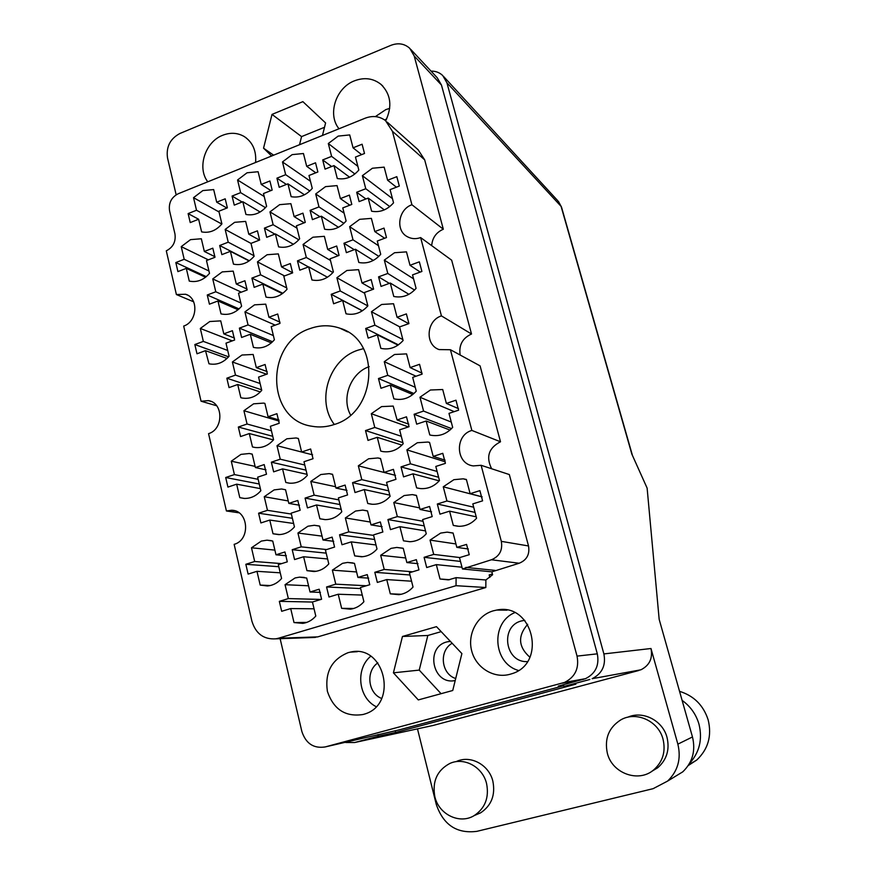 <?xml version="1.0" encoding="UTF-8"?>
<svg xmlns="http://www.w3.org/2000/svg" width="876" height="876" viewBox="0 0 876 876"><rect width="100%" height="100%" fill="white"/><g stroke="black" fill="none" stroke-linecap="round" stroke-linejoin="round"><path stroke-width="1.31" d="M455.936 543.952L430.039 540.109L433.697 554.399L424.094 557.311L426.7 567.538L436.325 564.626L440.015 579.003L448.348 579.879L456.1 577.645L456.035 585.694L278.426 638.243L317.725 636.885L310.673 637.597M491.392 559.775C499.484 556.413 502.791 550.281 501.324 541.357L528.524 545.956C529.914 554.333 526.804 560.092 519.183 563.235L491.392 559.775L462.44 568.973L459.495 557.64L469.251 554.694L466.558 544.401L456.823 547.369L453.1 533.024L447.187 532.126L440.639 533.09L430.039 540.109M482.107 496.9L443.267 486.815L446.946 500.995L437.321 504.018L439.949 514.168L449.585 511.157L453.297 525.414L458.915 526.301C465.846 526.301 471.737 523.607 476.577 518.22L472.81 503.897L482.588 500.842L479.895 490.626L470.127 493.703L466.382 479.468L463.251 478.822L453.888 479.687L443.267 486.815M335.607 486.717L310.805 481.428L314.145 495.148L305.089 498.094L307.454 507.905L316.532 504.97L319.882 518.778L324.996 519.61C331.555 519.654 337.15 517.037 341.771 511.781L338.366 497.918L347.564 494.951L345.111 485.074L335.935 488.052L332.551 474.288L329.168 473.62L320.835 474.518L310.805 481.428M356.576 571.951L332.365 570.145L335.771 584.172L326.573 586.975L328.993 597.016L338.213 594.235L341.651 608.349L350.411 609.181C355.7 608.426 360.189 605.94 363.901 601.713L360.408 587.533L369.76 584.719L367.263 574.601L357.923 577.437L354.462 563.345L347.564 562.447L342.549 563.323L332.365 570.145M454.239 411.632L419.976 397.233L423.568 411.074L414.107 414.26L416.669 424.159L426.152 421.006L429.777 434.934L431.025 435.241C439.391 436.664 446.607 434.047 452.673 427.378L448.983 413.384L458.608 410.187L455.969 400.201L446.366 403.42L442.709 389.524L430.423 390.006L419.976 397.233M419.626 507.905L393.784 502.55L397.343 516.599L387.926 519.567L390.455 529.619L399.894 526.673L403.475 540.82L409.716 541.718C416.209 541.521 421.728 538.871 426.262 533.78L422.626 519.577L432.196 516.588L429.59 506.459L420.031 509.46L416.418 495.356L412.344 494.601L404.197 495.531L393.784 502.55M408.424 426.908L371.315 413.724L374.786 427.455L365.522 430.565L367.986 440.398L377.271 437.299L380.775 451.118L383.075 451.622C390.871 452.596 397.573 449.968 403.19 443.716L399.631 429.842L409.048 426.711L406.497 416.812L397.102 419.965L393.204 406.081L381.564 406.606L371.315 413.724M370.285 522.041L345.363 517.946L348.79 531.885L339.56 534.787L342.001 544.752L351.254 541.872L354.703 555.888L361.405 556.786C367.526 556.446 372.727 553.851 377.009 549L373.494 534.918L382.867 531.995L380.348 521.954L370.997 524.899L367.504 510.905L362.719 510.084L355.568 511.036L345.363 517.946M279.072 421.071L243.911 410.724L247.065 424.017L238.327 427.039L240.571 436.555L249.31 433.554L252.474 446.935L255.146 447.494C262.274 448.227 268.428 445.643 273.575 439.741L270.366 426.316L279.225 423.261L276.925 413.68L268.078 416.746L264.88 403.398L263.643 403.102L253.602 403.825L243.911 410.724M445.304 461.816L406.891 449.859L410.461 463.809L401.022 466.886L403.562 476.873L413.034 473.817L416.626 487.855L420.403 488.578C427.849 489.093 434.2 486.41 439.467 480.552L435.81 466.459L445.402 463.36L442.785 453.308L433.204 456.418L429.569 442.413L427.981 442.041L417.315 442.741L406.891 449.859M416.045 376.22L384.268 361.689L387.761 375.322L378.476 378.531L380.961 388.287L390.269 385.09L393.861 398.821C402.434 400.693 409.902 398.142 416.253 391.156L412.684 377.381L422.112 374.14L419.549 364.317L410.132 367.581L406.574 353.893L394.539 354.473L384.268 361.689M405.687 557.979L380.677 555.285L384.214 569.444L374.808 572.302L377.326 582.43L386.743 579.583L390.302 593.829L398.898 594.684C404.449 593.972 409.158 591.431 413.034 587.051L409.42 572.751L418.969 569.871L416.374 559.665L406.847 562.556L403.256 548.343L396.773 547.445L391.068 548.365L380.677 555.285M395.503 475.394L358.339 465.813L361.799 479.643L352.546 482.654L355.01 492.553L364.274 489.553L367.745 503.481L372.278 504.269C379.242 504.51 385.188 501.86 390.105 496.331L386.568 482.358L395.963 479.325L393.433 469.35L384.049 472.405L380.545 458.52L377.961 457.962L368.566 458.794L358.339 465.813M288.237 500.941L264.256 496.725L267.465 510.325L258.595 513.205L260.884 522.939L269.775 520.07L273.005 533.758L278.579 534.612C284.777 534.502 290.065 531.929 294.445 526.903L291.16 513.161L300.161 510.259L297.807 500.459L288.817 503.382L285.543 489.728L281.546 488.983L274.089 489.914L264.256 496.725M312.601 454.83L277.002 445.698L280.243 459.199L271.352 462.189L273.651 471.846L282.554 468.879L285.817 482.468L289.595 483.18C296.482 483.574 302.395 480.968 307.301 475.372L303.994 461.729L313.028 458.717L310.651 448.994L301.64 452.016L298.344 438.46L296.143 437.967L286.857 438.788L277.002 445.698M322.05 536.134L297.939 533.035L301.245 546.843L292.212 549.69L294.566 559.567L303.622 556.742L306.95 570.648L313.991 571.535C319.795 571.097 324.722 568.546 328.796 563.892L325.401 549.942L334.577 547.073L332.146 537.119L322.992 539.999L319.63 526.137L314.298 525.282L307.947 526.213L297.939 533.035M255.102 466.382L231.286 461.192L234.418 474.584L225.701 477.508L227.924 487.089L236.651 484.176L239.794 497.656L244.097 498.422C250.624 498.63 256.197 496.057 260.851 490.702L257.654 477.179L266.49 474.234L264.202 464.587L255.376 467.543L252.2 454.096L249.321 453.505L240.955 454.381L231.286 461.192M274.878 550.106L251.489 547.796L254.686 561.494L245.838 564.286L248.116 574.087L256.975 571.316L260.194 585.091L267.476 585.978C272.994 585.464 277.692 582.967 281.579 578.488L278.316 564.648L287.295 561.845L284.952 551.968L275.984 554.793L272.743 541.039L267.005 540.174L261.311 541.083L251.489 547.796M308.549 585.792L285.05 584.686L288.346 598.593L279.334 601.341L281.678 611.295L290.701 608.568L294.007 622.562L302.866 623.373C307.925 622.584 312.239 620.153 315.798 616.069L312.436 602.009L321.591 599.25L319.171 589.22L310.038 592.001L306.688 578.029L299.504 577.142L295.037 577.974L285.05 584.686M219.044 211.97L193.53 197.68L196.509 210.251L188.121 213.591L190.234 222.581L198.633 219.252L201.622 231.888C209.331 233.344 216.087 230.684 221.902 223.917L218.858 211.236L227.377 207.853L225.198 198.808L216.701 202.192L213.678 189.588L202.849 190.574L193.53 197.68M208.368 259.844L181.233 246.638L184.19 259.296L175.824 262.548L177.916 271.604L186.303 268.363L189.271 281.097C196.958 282.652 203.703 280.068 209.506 273.345L206.484 260.566L214.981 257.292L212.813 248.171L204.338 251.467L201.338 238.765L190.541 239.63L181.233 246.638M232.26 340.873L200.33 328.467L203.341 341.399L194.844 344.531L196.99 353.784L205.51 350.663L208.981 363.792C216.646 365.314 223.347 362.795 229.074 356.225L225.997 343.162L234.626 340.008L232.414 330.69L223.796 333.865L220.73 320.879L209.758 321.525L200.33 328.467M251.007 243.408L225.165 229.435L228.22 242.192L219.679 245.51L221.858 254.631L230.41 251.324L233.487 264.158C241.338 265.691 248.215 263.052 254.117 256.252L250.996 243.375L259.657 240.024L257.424 230.837L248.773 234.199L245.663 221.398L234.637 222.318L225.165 229.435M275.228 325.149L244.93 311.889L248.05 324.93L239.378 328.128L241.601 337.457L250.295 334.271L253.438 347.389C261.42 349.119 268.406 346.578 274.396 339.779L271.199 326.617L280.002 323.397L277.714 314.002L268.921 317.243L265.746 304.158L254.544 304.848L244.93 311.889M241.349 292.179L212.748 278.929L215.781 291.774L207.262 294.993L209.43 304.18L217.96 300.972L221.015 313.893C228.844 315.535 235.71 312.973 241.601 306.217L238.502 293.241L247.152 289.989L244.919 280.747L236.29 284.01L233.202 271.122L222.208 271.899L212.748 278.929M330.471 260.435L303.074 244.448L306.337 257.5L297.457 260.851L299.778 270.191L308.67 266.851L311.944 279.97C320.134 281.568 327.274 278.907 333.395 271.976L330.055 258.803L339.067 255.409L336.68 246.014L327.69 249.419L324.372 236.323L312.896 237.21L303.074 244.448M310.465 181.266L282.477 161.94L285.664 174.696L276.925 178.178L279.192 187.311L287.941 183.84L291.15 196.684C299.198 198.085 306.239 195.315 312.261 188.373L308.998 175.496L317.868 171.981L315.535 162.794L306.688 166.32L303.446 153.519L292.157 154.625L282.477 161.94M399.741 326.868L371.457 311.725L374.906 325.182L365.697 328.478L368.161 338.103L377.381 334.818L380.852 348.363C389.371 350.148 396.784 347.531 403.102 340.512L399.576 326.923L408.928 323.605L406.387 313.904L397.058 317.243L393.554 303.742L381.629 304.465L371.457 311.725M378.476 245.707L349.644 226.676L353.017 239.827L343.961 243.254L346.359 252.66L355.426 249.255L358.821 262.482C367.197 264.059 374.49 261.344 380.721 254.314L377.271 241.031L386.469 237.571L383.995 228.099L374.808 231.582L371.38 218.376L359.653 219.329L349.644 226.676M266.589 374.238L232.392 361.974L235.491 375.103L226.84 378.202L229.052 387.597L237.714 384.509L240.845 397.715L242.039 398.011C249.605 399.259 256.175 396.708 261.749 390.346L258.573 377.085L267.355 373.964L265.089 364.504L256.318 367.646L253.164 354.462L241.984 355.021L232.392 361.974M296.997 228.187L269.972 211.882L273.137 224.727L264.421 228.121L266.676 237.308L275.403 233.936L278.59 246.868C286.616 248.379 293.635 245.696 299.647 238.798L296.416 225.822L305.264 222.405L302.943 213.153L294.106 216.58L290.887 203.681L279.63 204.655L269.972 211.882M364.646 293.285L336.899 277.725L340.249 290.974L331.216 294.303L333.603 303.775L342.647 300.468L346.02 313.794C354.375 315.48 361.657 312.841 367.865 305.866L364.438 292.496L373.614 289.135L371.15 279.586L361.996 282.959L358.591 269.666L346.896 270.476L336.899 277.725M344.115 213.175L315.699 193.957L318.974 206.911L310.082 210.371L312.414 219.635L321.328 216.197L324.624 229.227C332.836 230.716 339.998 227.979 346.119 220.993L342.768 207.908L351.802 204.426L349.393 195.096L340.381 198.6L337.052 185.602L325.543 186.632L315.699 193.957M413.571 278.842L384.323 260.106L387.794 273.465L378.563 276.86L381.038 286.419L390.28 283.036L393.773 296.471C402.314 298.136 409.749 295.442 416.078 288.379L412.53 274.889L421.904 271.461L419.352 261.836L410.001 265.286L406.475 251.872L394.518 252.737L384.323 260.106M264.213 196.531L237.56 179.985L240.637 192.654L232.074 196.06L234.264 205.126L242.838 201.721L245.937 214.467C253.81 215.89 260.709 213.186 266.622 206.331L263.479 193.541L272.162 190.103L269.907 180.982L261.234 184.442L258.113 171.729L247.054 172.78L237.56 179.985M284.547 275.918L257.456 261.858L260.599 274.812L251.905 278.097L254.149 287.361L262.855 284.087L266.019 297.106C274.024 298.727 281.021 296.11 287.032 289.266L283.813 276.203L292.639 272.874L290.328 263.556L281.525 266.884L278.327 253.898L267.092 254.73L257.456 261.858M392.448 198.622L362.368 175.682L365.763 188.734L356.685 192.26L359.105 201.6L368.194 198.085L371.61 211.226C380.009 212.693 387.323 209.89 393.554 202.816L390.083 189.632L399.303 186.062L396.817 176.667L387.619 180.237L384.17 167.141L372.41 168.236L362.368 175.682M357.879 166.374L328.314 143.522L338.18 136.098L349.71 134.926L353.061 147.825L362.095 144.222L364.515 153.486L355.459 157.078L358.832 170.054C352.7 177.094 345.527 179.919 337.293 178.529L333.975 165.597L325.04 169.134L322.696 159.936L331.621 166.528M363.485 348.637L357.879 350.203C329.026 359.379 315.907 400.781 334.336 424.477M334.128 424.542C377.085 412.388 381.312 340.567 340.14 328.292C330.351 324.876 320.408 324.941 310.323 328.5C264.727 342.538 265.647 420.009 311.998 426.262C319.368 427.576 326.748 427.006 334.128 424.542M527.429 661.588C504.948 662.957 499.714 626.012 521.538 620.931L524.691 620.317M450.297 641.298L446.902 641.911C424.685 647.178 432.832 685.612 455.213 680.51M255.584 162.487C256.526 150.869 252.715 142.208 244.174 136.503C237.495 132.692 230.311 132.287 222.614 135.309C205.115 141.879 196.837 167.842 207.787 181.803M385.725 120.768C392.459 106.401 390.893 94.279 381.038 84.414C373.253 78.249 364.35 77.077 354.331 80.866C335.771 87.863 327.219 114.603 339.012 128.772M389.7 108.361L385.779 109.631L375.388 116.607M509.952 674.29L511.354 673.874C547.511 663.811 533.068 602.195 496.769 610.046L493.308 610.824C477.267 615.324 467.204 633.994 471.671 650.835C475.898 667.742 493.757 678.845 509.952 674.29M363.025 714.509L363.967 714.236C398.799 705.016 384.958 643.51 350.345 652.127L348.046 652.686C331.621 659.497 324.733 672.396 327.394 691.372C333.57 709.461 345.451 717.17 363.025 714.509M456.1 577.645L485.873 579.978L485.83 587.522L456.035 585.694M280.123 638.67L301.848 731.438C305.844 743.527 313.608 748.695 325.149 746.943L564.527 682.426C575.149 677.071 579.321 668.289 577.043 656.113L414.195 55.965L409.771 48.333C404.46 43.603 398.175 42.595 390.926 45.333L179.941 133.47C170.152 138.715 166.013 146.861 167.513 157.921L176.153 194.8M500.503 441.778L471.868 430.434L450.428 349.732L480.081 365.861L500.503 441.778C488.699 447.899 485.742 456.9 491.644 468.759M238.984 512.81L226.424 510.971L208.554 433.653C223.73 429.262 223.555 402.653 208.389 400.628L201.053 401.219L183.686 326.069C197.516 321.689 198.885 297.851 185.548 294.248L176.394 294.544L166.298 250.832C173.109 247.339 175.999 241.688 174.948 233.892L169.55 210.711C168.51 202.969 171.389 197.319 178.189 193.76L365.204 118.183C372.727 115.38 379.494 116.19 385.517 120.603L392.393 131.258L411.917 204.743C398.427 209.233 395.229 230.3 407.099 236.575C411.293 238.94 415.804 239.279 420.633 237.582L451.666 260.194L471.518 334.008L441.438 315.897L420.633 237.582M431.693 245.641C432.328 237.834 436.204 232.359 443.333 229.227L411.917 204.743M443.333 229.227L424.674 159.859L392.393 131.258M193.64 301.793L176.394 294.544M216.646 405.752L201.053 401.219M350.586 415.038C341.114 398.032 350.772 372.869 369.201 366.639M563.695 685.744L399.149 729.883L325.149 746.943M410.778 49.417L437.212 77.734L441.449 85.027L597.312 653.835C599.48 665.333 595.538 673.611 585.464 678.681L558.253 686.127L563.531 685.152M527.691 624.314C517.552 635.932 518.274 646.904 529.881 657.23M356.685 192.26L365.916 198.972M251.905 278.097L282.871 293.296M232.074 196.06L242.115 202.017M378.563 276.86L389.349 283.375M310.082 210.371L319.959 216.722M331.216 294.303L362.401 310.783M264.421 228.121L274.9 234.133M226.84 378.202L261.617 389.787M343.961 243.254L354.254 249.693M365.697 328.478L398.416 344.859M276.925 178.178L286.419 184.453M297.457 260.851L308.451 266.928M207.262 294.993L239.06 308.921M239.378 328.128L272.589 341.76M219.679 245.51L249.342 260.763M194.844 344.531L228.592 356.817M175.824 262.548L206.298 276.652M188.121 213.591L198.633 219.252M279.334 601.341L312.447 602.042M245.838 564.286L278.798 566.717M225.701 477.508L259.263 484.001M292.212 549.69L326.179 553.139M271.352 462.189L306.042 470.149M258.595 513.205L292.387 518.285M352.546 482.654L388.714 490.845M374.808 572.302L409.99 574.995M378.476 378.531L413.965 393.532M401.022 466.886L438.613 477.267M238.327 427.039L272.754 436.303M339.56 534.787L374.643 539.506M365.522 430.565L402.905 442.621M387.926 519.567L424.236 525.885M414.107 414.26L451.556 428.605M326.573 586.975L360.66 588.552M305.089 498.094L339.998 504.554M437.321 504.018L475.044 512.405M424.094 557.311L460.469 561.417M452.169 643.28C438.777 650.616 441.077 674.016 455.706 678.517M501.324 541.357L481.121 465.298L509.317 474.551L528.524 545.956M315.327 637.432L275.907 638.823C263.807 639.644 255.803 633.764 251.905 621.183L234.144 544.346C250.963 539.901 248.532 509.963 231.439 510.259L226.424 510.971M485.83 587.522L317.725 636.885M519.183 563.235L491.852 571.842L492.608 574.744L485.873 579.978M387.28 122.18L418.126 149.763L424.674 159.859M460.163 355.032C458.674 345.177 462.451 338.18 471.518 334.008M322.467 135.452L325.598 122.958L302.877 101.649L272.02 114.406L263.545 148.186L271.637 155.994M402.456 636.469L393.412 672.823L418.301 699.924L452.739 690.496L461.893 653.584L436.489 626.658L402.456 636.469L427.827 635.483L419.232 670.107L393.412 672.823M471.868 430.434C454.502 435.197 455.608 463.962 473.292 465.912L481.121 465.298M441.438 315.897C426.36 320.474 424.63 344.706 439.073 349.579L450.428 349.732M275.907 638.823L278.426 638.243M322.696 159.936L331.61 156.377L328.314 143.522M441.197 631.64L427.827 635.483M419.232 670.107L441.077 693.693M273.651 155.183L263.545 148.186M324.514 127.294L301.563 136.601L299.526 144.726M301.563 136.601L272.02 114.406M370.712 656.266C355.262 668.87 358.251 697.767 376.078 706.636M377.874 662.891C365.533 670.983 367.876 693.354 381.684 698.468M514.672 612.685C490.418 622.661 492.947 663.384 518.461 670.468M386.677 118.884L384.706 120.001M462.44 568.973L491.852 571.842M333.975 165.597L349.557 177.182M353.061 147.825L361.602 154.647M331.61 156.377L354.889 173.974M368.194 198.085L384.312 209.868M387.619 180.237L396.412 187.179M365.763 188.734L389.754 206.583M262.855 284.087L282.39 293.657M281.525 266.884L292.639 272.775M260.599 274.812L286.693 287.908M242.838 201.721L260.139 212.003M261.234 184.442L270.914 190.596M240.637 192.654L265.461 207.678M390.28 283.036L408.906 294.314M410.001 265.286L420.25 272.064M387.794 273.465L414.556 290.065M321.328 216.197L338.465 227.278M340.381 198.6L349.842 205.181M318.974 206.911L343.929 223.358M342.647 300.468L362.303 310.849M361.996 282.959L373.056 289.332M340.249 290.974L367.821 305.921M275.403 233.936L293.405 244.284M294.106 216.58L304.191 222.822M273.137 224.727L298.804 239.794M237.714 384.509L260.314 391.955M256.318 367.646L267.18 371.588M235.491 375.103L260.117 383.513M355.426 249.255L373.275 260.446M374.808 231.582L384.641 238.261M353.017 239.827L378.826 256.372M377.381 334.818L398.011 345.133M397.058 317.243L408.731 323.671M374.906 325.182L402.861 339.56M287.941 183.84L304.454 194.79M306.688 166.32L315.809 172.802M285.664 174.696L309.83 191.001M308.67 266.851L327.449 277.232M327.69 249.419L338.224 255.726M306.337 257.5L332.913 272.535M217.96 300.972L238.086 309.754M236.29 284.01L247.109 289.113M215.781 291.774L240.834 302.976M250.295 334.271L271.374 342.877M268.921 317.243L279.937 322.149M248.05 324.93L273.378 335.574M230.41 251.324L249.102 260.939M248.773 234.199L259.46 240.101M228.22 242.192L253.996 255.726M205.51 350.663L227.037 358.437M223.796 333.865L234.494 338.081M203.341 341.399L227.727 350.477M186.303 268.363L205.564 277.243M204.338 251.467L214.959 256.734M184.19 259.296L208.937 270.98M216.701 202.192L226.917 208.039M196.509 210.251L221.792 224.048M290.701 608.568L314.068 608.809M306.709 622.42L294.007 622.562M310.038 592.001L320.43 592.384M288.346 598.593L320.955 599.436M256.975 571.316L280.243 572.816M270.279 585.54L260.194 585.091M275.984 554.793L286.375 555.745M254.686 561.494L281.612 563.618M236.651 484.176L260.347 488.611M244.47 498.444L239.794 497.656M255.376 467.543L265.986 469.843M234.418 474.584L258.157 479.325M303.622 556.742L327.591 558.965M316.116 571.294L306.95 570.648M322.992 539.999L333.723 541.313M301.245 546.843L326.595 549.57M282.554 468.879L307.06 474.343M289.102 483.136L285.817 482.468M280.243 459.199L304.793 465.025M269.775 520.07L293.624 523.476M279.751 534.579L273.005 533.758M288.817 503.382L299.504 505.222M267.465 510.325L291.38 514.07M364.274 489.553L389.809 495.148M371.512 504.215L367.745 503.481M384.049 472.405L395.503 475.35M361.799 479.643L387.411 485.665M386.743 579.583L411.556 581.204M401.307 594.267L390.302 593.829M406.847 562.556L417.962 563.662M384.214 569.444L412.574 571.798M390.269 385.09L412.793 394.539M410.132 367.581L422.057 373.165M387.761 375.322L415.246 387.291M413.034 473.817L439.204 480.858M418.345 488.271L416.626 487.855M433.204 456.418L445.074 460.152M410.461 463.809L437.113 471.463M249.31 433.554L273.443 439.916M254.007 447.308L252.474 446.935M268.078 416.746L278.918 419.954M247.065 424.017L271.429 430.762M351.254 541.872L376.001 544.971M362.664 556.698L354.703 555.888M370.997 524.899L382.111 526.662M348.79 531.885L373.614 535.4M377.271 437.299L401.909 445.107M397.102 419.965L408.829 424.192M374.786 427.455L401.285 436.281M399.894 526.673L425.517 530.9M409.891 541.707L403.475 540.82M420.031 509.46L431.55 511.814M397.343 516.599L423.064 521.297M426.152 421.006L450.023 430.05M446.366 403.42L458.498 408.643M423.568 411.074L451.271 422.057M338.213 594.235L362.27 595.078M353.619 608.492L341.651 608.349M357.923 577.437L368.665 578.138M335.771 584.172L366.31 585.759M316.532 504.97L341.18 509.35M325.292 519.621L319.882 518.778M335.935 488.052L346.995 490.385M314.145 495.148L338.848 499.9M449.585 511.157L476.215 516.829M457.721 526.235L453.297 525.414M470.127 493.703L482.096 496.801M446.946 500.995L473.686 507.215M436.325 564.626L461.98 567.221M449.684 579.704L440.015 579.003M492.411 573.966L489.18 574.919L489.837 577.426M456.823 547.369L468.353 548.989M433.697 554.399L459.801 557.552M682.119 700.384C690.398 706.308 696.004 714.192 698.938 724.036C702.705 739.191 699.541 752.364 689.456 763.543M679.557 691.339C693.88 695.785 703.417 705.289 708.158 719.864C712.013 735.807 708.191 749.21 696.694 760.072L688.218 765.558M434.825 796.612C438.701 814.406 459.67 824.677 474.223 815.578C485.162 808.176 489.279 797.51 486.574 783.582C482.698 766.818 463.897 756.755 449.695 763.533C437.102 770.387 432.142 781.414 434.825 796.612M475.23 815.151L480.683 812.797C491.48 805.493 495.542 794.97 492.87 781.239C489.038 764.715 470.456 754.794 456.44 761.496M607.331 753.174C612.039 773.289 638.451 783.089 653.638 769.96C662.782 761.846 665.913 751.575 663.023 739.147C658.445 720.86 636.053 710.852 620.755 719.908C608.798 727.562 604.33 738.654 607.331 753.174M651.602 771.449L657.756 767.726C666.778 759.733 669.855 749.604 667.008 737.362C662.694 720.4 642.721 710.337 627.698 717.247M417.48 728.865L436.314 804.54C443.365 824.962 456.878 833.897 476.862 831.346L653.113 788.674L667.589 781.096C677.925 771.077 681.342 758.758 677.86 744.151L692.467 736.957L659.168 619.343L647.123 488.107L631.848 454.118L561.089 206.375L446.902 82.76L603.882 653.923L650.977 648.514L677.86 744.151M650.977 648.514C652.905 658.314 649.532 665.41 640.871 669.812L592.165 678.692C602.151 673.589 606.061 665.333 603.882 653.923M345.845 742.509L354.594 742.541L433.149 725.448L638.867 670.479M433.149 725.448L431.78 725.755M692.467 736.957C695.785 750.732 692.555 762.361 682.776 771.833L673.096 777.735M563.421 684.736L563.881 686.434L589.866 679.469M446.902 82.76L442.763 75.588C439.566 72.511 435.657 71.033 431.036 71.131M354.594 742.541L378.344 736.168L377.95 734.537M563.881 686.434L575.882 684.156L395.613 732.456L378.344 736.168M395.613 732.456L395.185 730.715M583.285 679.404L562.228 683.192M441.449 85.027L414.195 55.965M577.043 656.113L597.312 653.835M465.857 567.418L495.082 570.385M443.716 76.617L557.782 200.724L561.494 207.064L632.45 455.465M347.63 331.894L340.14 328.292M524.855 620.515L523.213 620.537M450.472 641.473L448.183 641.593M246.375 138.025L244.174 136.503M382.867 86.144L381.038 84.414M507.051 610.167L496.769 610.046M357.331 651.7L350.345 652.127M564.527 682.426L585.464 678.681M210.842 401.35L208.389 400.628M187.475 295.07L185.548 294.248M234.45 510.708L231.439 510.259M304.333 577.426L299.504 577.142M271.352 540.667L267.005 540.174M252.222 454.184L249.321 453.505M319.061 525.972L314.298 525.282M298.377 438.591L296.143 437.967M285.554 489.761L281.546 488.983M380.589 458.706L377.961 457.962M402.719 548.19L396.773 547.445M429.612 442.588L427.981 442.041M264.902 403.497L263.643 403.102M367.526 510.96L362.719 510.084M416.461 495.542L412.344 494.601M352.908 562.929L347.564 562.447M332.584 474.409L329.168 473.62M466.448 479.741L463.251 478.822M453.133 533.134L447.187 532.126M474.223 815.578L480.683 812.797M653.638 769.96L657.756 767.726M640.871 669.812L592.165 678.692M561.494 207.064L558.461 201.458M682.776 771.833L667.589 781.096M688.667 764.857L696.694 760.072"/></g></svg>
